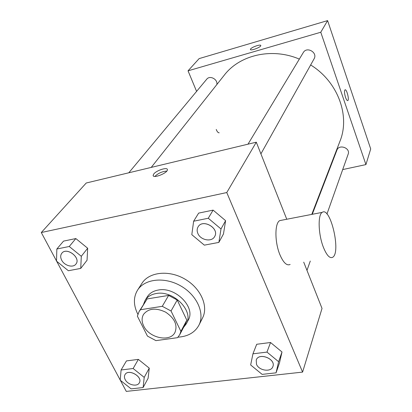 <?xml version="1.0" encoding="UTF-8"?>
<svg xmlns="http://www.w3.org/2000/svg" width="412" height="412" viewBox="0 0 412 412"><rect width="100%" height="100%" fill="white"/><g stroke="black" fill="none" stroke-linecap="round" stroke-linejoin="round"><path stroke-width="0.62" d="M143.706 326C141.635 321.71 141.573 317.843 143.525 314.397C148.49 308.274 155.865 307.532 165.665 312.162C174.637 318.244 177.742 324.98 174.997 332.366C170.244 342.526 149.201 338.128 143.706 326M155.932 340.636L177.562 337.665L179.704 334.735L180.899 331.382L171.037 310.998L162.271 306.312L140.44 309.742L139.091 311.544L137.376 316.164L147.445 336.094L155.932 340.636M162.271 306.312L168.621 295.425L147.115 298.921L140.44 309.742M139.091 311.544L147.115 298.921M168.621 295.425L177.217 300.013L171.037 310.998M179.704 334.735L185.632 323.477L186.827 320.15L177.217 300.013M183.603 327.334L186.317 323.811C194.222 311.07 173.251 289.878 156.035 293.565C151.07 294.456 147.439 296.702 145.137 300.302L143.484 304.427M145.137 300.302L147.316 296.779C149.608 293.19 153.228 290.949 158.167 290.053C175.301 286.35 196.122 307.434 188.238 320.145L186.317 323.811M186.827 320.15L180.899 331.382M137.845 314.232L137.582 313.723C133.38 305.019 133.364 297.16 137.546 290.146C144.638 278.785 164.537 276.565 180.672 285.877C196.895 295.038 205.099 313.305 198.919 325.186C194.897 332.51 187.934 336.506 178.02 337.171M137.546 290.146L141.944 283.312C149 272.008 168.699 269.742 184.633 278.939C200.649 287.988 208.719 306.101 202.57 317.925L198.919 325.186M218.875 242.405L223.464 233.99L225.606 220.678L213.102 210.12L198.656 213.112L193.635 221.223L191.812 234.675L204.337 245.145L218.875 242.405L221.002 228.964L208.281 218.247L193.635 221.223M276.066 372.834L279.454 363.044L281.999 351.987L270.54 342.506L256.702 344.272L252.942 353.815L250.661 364.965L262.14 374.379L276.066 372.834L278.615 361.705L266.971 352.095L252.942 353.815M120.345 380.291L126.288 391.4L302.588 372.103L226.77 192.543L41.293 232.528L56.521 260.987M56.671 261.265L120.216 380.049M80.737 268.413L87.05 260.25L87.674 248.235L75.829 238.563L63.546 241.113L56.835 249.013L56.516 261.141L68.377 270.736L80.737 268.413L81.298 256.29L69.257 246.489L56.835 249.013M143.103 387.548L148.119 378.257L149.262 368.143L138.35 359.382L126.448 360.907L121.097 369.986L120.206 380.178L131.129 388.871L143.103 387.548L144.215 377.377L133.138 368.513L121.097 369.986M286.762 219.246L256.3 142.186L86.237 183.005L41.293 232.528M256.3 142.186L226.77 192.543M153.707 174.06C156.277 170.398 167.663 166.767 167.396 169.713C167.838 173.019 152.821 178.952 153.14 175.347L153.707 174.06M302.588 372.103L322.024 308.439L303.726 262.156M290.141 264.447C286.824 265.982 283.435 262.789 279.975 254.874C274.608 242.282 274.634 222.897 279.799 220.595L281.823 220.204M323.389 247.272C318.239 234.315 317.704 214.575 322.236 212.365C330.45 206.124 341.239 252.458 332.716 257.258C329.811 258.746 326.701 255.419 323.389 247.272M154.861 176.418C158.203 173.231 162.173 171.449 166.783 171.073M151.23 167.406L224.246 75.2C239.702 54.925 271.899 47.339 299.344 59.101M310.648 64.967C338.005 81.73 350.344 115.993 339.952 141.259L311.771 214.395M247.988 144.185L303.278 52.581C306.822 46.087 317.951 52.571 314.062 58.864L260.914 153.856M128.802 172.788L206.721 79.217C209.826 75.02 217.927 79.264 216.856 84.527M312.255 214.302L336.913 150.153C339.019 143.819 350.669 147.99 348.15 154.191L326.948 214.024M342.702 169.579L365.928 164.594L320.773 32.249L188.042 70.828L196.591 91.382M327.808 172.772L328.256 172.68M365.928 164.594L370.707 148.948L327.602 20.6L320.773 32.249M327.602 20.6L199.14 58.602L188.042 70.828M250.403 49.425L250.609 48.951C251.933 46.978 260.935 43.976 260.786 45.562C261.167 47.195 250.244 51.253 250.403 49.425L250.604 48.946C251.933 46.978 260.94 43.981 260.791 45.562M345.519 97.34C344.37 93.431 344.2 90.928 345.009 89.826C346.626 88.678 349.531 99.91 347.795 100.58C347.125 100.77 346.368 99.689 345.519 97.34M216.233 129.445C217.15 131.773 218.144 132.885 219.205 132.788M345.096 89.79C346.77 89.1 349.479 99.951 347.79 100.58L347.702 100.616M124.98 374.683L124.985 374.668C128.22 368.235 143.165 376.681 139.333 382.779L139.323 382.794M148.119 378.257L149.262 368.143L144.215 377.377M149.262 368.143L138.35 359.382L133.138 368.513M138.35 359.382L126.448 360.907M125.207 379.622C124.264 377.783 124.187 376.146 124.97 374.699C128.204 368.266 143.149 376.712 139.318 382.81C137.278 387.136 127.766 384.963 125.207 379.622M256.249 359.995L256.254 359.98C258.788 352.069 276.097 358.852 272.899 366.531L272.893 366.546C271.194 372.479 258.993 370.769 256.485 364.316L256.243 360.016C258.777 352.1 276.086 358.883 272.888 366.562L272.899 366.531M279.454 363.044L281.999 351.987L278.615 361.705M281.999 351.987L270.54 342.506L266.971 352.095M270.54 342.506L256.702 344.272M61.841 253.2L61.821 253.226C66.734 246.628 81.324 257.979 75.87 264.128C73.048 268.119 64.37 265.673 61.671 260.152C60.327 257.448 60.373 255.141 61.821 253.226L61.841 253.2C66.754 246.603 81.344 257.953 75.89 264.102L75.88 264.113M87.05 260.25L87.674 248.235L81.298 256.29M87.674 248.235L75.829 238.563L69.257 246.489M75.829 238.563L63.546 241.113M198.059 226.904L198.069 226.894C202.647 218.339 219.823 228.32 214.657 236.529L214.642 236.555C211.799 242.338 200.572 240.263 197.884 233.506C196.864 231.111 196.921 228.912 198.054 226.919C202.632 218.365 219.807 228.346 214.642 236.555M223.464 233.99L225.606 220.678L221.002 228.964M225.606 220.678L213.102 210.12L208.281 218.247M213.102 210.12L198.656 213.112M279.799 220.595L322.236 212.365M153.434 175.986L153.14 175.347M310.282 261.048L306.976 270.38"/></g></svg>
